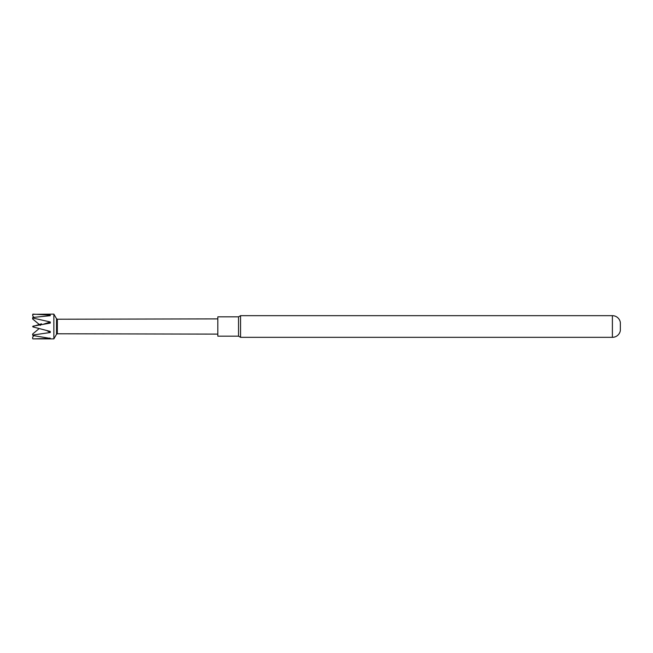 <?xml version="1.0" encoding="UTF-8"?>
<svg xmlns="http://www.w3.org/2000/svg" width="653" height="653" viewBox="0 0 653 653"><rect width="100%" height="100%" fill="white"/><g stroke="black" fill="none" stroke-linecap="round" stroke-linejoin="round"><path stroke-width="0.98" d="M612.392 337.332A8.048 8.048 0 0 0 620.35 330.516L620.35 322.484A8.048 8.048 0 0 0 612.392 315.668L612.392 337.332L240.565 337.332L238.541 336.164L238.541 316.836L240.565 315.668L240.565 337.332M238.541 316.836L217.816 316.836L217.816 336.164L238.541 336.164M56.533 318.754L57.342 319.219L57.342 333.781L56.533 334.246L56.533 318.754L53.864 314.126L53.864 338.874L33.001 338.874L50.265 338.401L33.001 335.552L32.65 334.924L33.001 335.552M33.001 326.157L33.001 326.933L33.001 326.157L50.265 323.104L50.265 321.962L33.001 318.06L32.65 318.925L40.339 325.374M41.506 323.815L32.65 326.549M33.001 317.448L50.265 315.685L50.265 315.146L33.001 314.126L32.65 315.84L33.964 317.391M33.001 317.505L33.001 318.06M32.65 317.685L32.65 318.99L40.339 325.39M32.65 338.67L32.65 337.16L33.874 335.715M39.172 328.573L32.65 334.01L32.65 334.924M32.65 314.33L53.864 314.126M33.001 335.005L50.265 332.516L50.265 331.43L33.001 326.933M50.265 338.401L49.897 337.976M50.265 332.516L46.796 330.557M42.731 324.468L50.265 321.962M49.693 315.734L50.265 315.146M612.392 315.668L240.565 315.668M57.342 319.219L217.816 318.893M57.342 333.781L217.816 334.107M56.533 334.246L53.864 338.874"/></g></svg>
